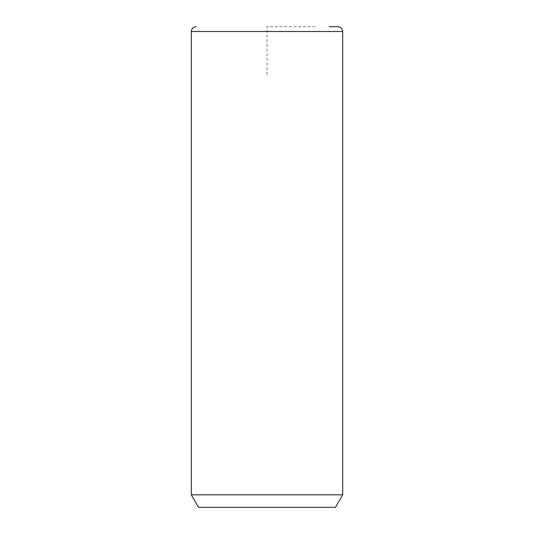 <?xml version="1.0" encoding="UTF-8"?>
<svg xmlns="http://www.w3.org/2000/svg" width="534" height="534" viewBox="0 0 534 534"><rect width="100%" height="100%" fill="white"/><g stroke="black" fill="none" stroke-linecap="round" stroke-linejoin="round"><path stroke-width="0.4" stroke-dasharray="2.67 2" d="M342.694 494.811L191.306 494.811M335.486 507.3L198.514 507.3M337.888 26.7L329.211 26.7M267 74.76L267 26.7L315.06 26.7M342.694 31.506L191.306 31.506"/><path stroke-width="0.8" d="M342.694 494.811L335.486 507.3L198.514 507.3L191.306 494.811L342.694 494.811L342.694 31.506C342.407 28.589 340.805 26.987 337.888 26.7L329.211 26.7M191.306 494.811L191.306 31.506L342.694 31.506M191.306 31.506C191.593 28.589 193.195 26.987 196.112 26.7"/></g></svg>
